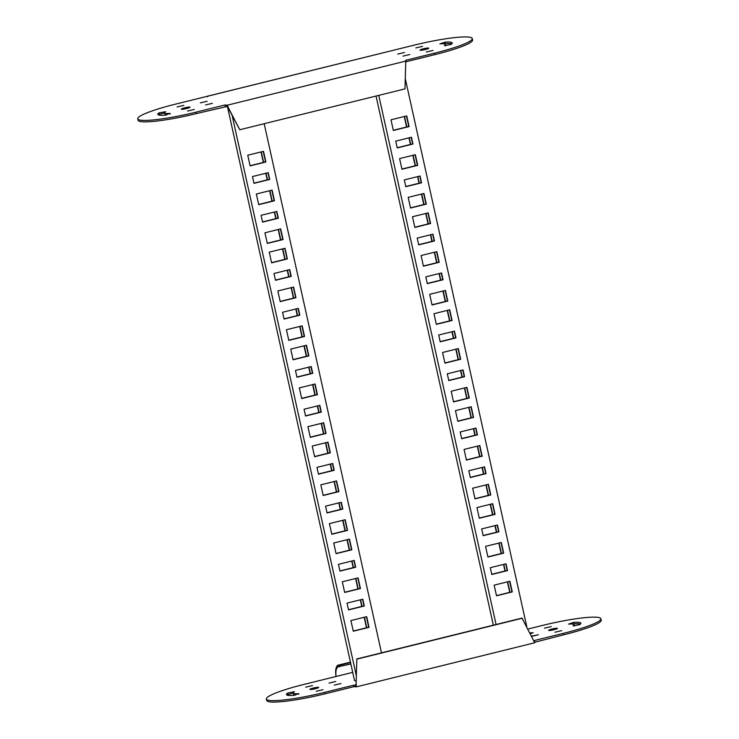<?xml version="1.0" encoding="UTF-8"?>
<svg xmlns="http://www.w3.org/2000/svg" width="739" height="739" viewBox="0 0 739 739"><rect width="100%" height="100%" fill="white"/><g stroke="black" fill="none" stroke-linecap="round" stroke-linejoin="round"><path stroke-width="1.11" d="M404.519 116.457L406.847 126.932M409.249 137.787L410.708 144.382M413.119 155.236L415.438 165.712M417.849 176.566L419.309 183.161M421.72 194.015L424.038 204.491M426.015 213.405L428.334 223.88M430.745 234.734L432.204 241.33M434.615 252.184L436.934 262.659M439.336 273.513L440.804 280.109M443.206 290.963L445.534 301.438M447.511 310.352L449.829 320.828M452.231 331.682L453.7 338.277M456.102 349.131L458.429 359.607M460.831 370.461L462.291 377.056M464.702 387.91L467.02 398.386M468.997 407.3L471.325 417.775M473.727 428.629L475.186 435.225M477.597 446.079L479.916 456.554M482.327 467.408L483.786 474.004M486.188 484.858L488.516 495.333M490.493 504.247L492.811 514.714M495.222 525.568L496.682 532.172M499.084 543.026L501.411 553.493M503.813 564.347L505.282 570.942M507.684 581.796L510.012 592.272M427.262 283.453L442.744 279.628L441.285 273.033M423.401 266.003L438.883 262.179L436.555 251.703M418.671 244.674L434.153 240.849L432.694 234.254M414.801 227.224L430.283 223.4L427.964 212.924M431.992 304.782L447.474 300.958L445.155 290.482M410.505 207.835L425.987 204.01L423.659 193.535M405.776 186.505L421.258 182.681L419.798 176.085M401.905 169.055L417.387 165.231L415.069 154.756M397.176 147.735L412.658 143.902L411.198 137.306M393.305 130.276L408.787 126.452L406.468 115.977M453.487 401.73L468.969 397.905L466.651 387.43M474.983 498.677L490.465 494.844L488.137 484.368M496.469 595.625L511.951 591.791L509.633 581.316M436.296 324.172L451.778 320.347L449.451 309.872M457.783 421.119L473.265 417.295L470.946 406.819M479.278 518.067L494.76 514.233L492.442 503.758M440.158 341.621L455.64 337.797L454.18 331.201M461.653 438.569L477.135 434.744L475.676 428.14M483.149 535.516L498.631 531.683L497.162 525.087M444.887 362.951L460.369 359.126L458.051 348.651M466.383 459.898L481.865 456.065L479.546 445.599M487.879 556.846L503.361 553.012L501.033 542.537M448.758 380.4L464.24 376.576L462.78 369.98M470.253 477.348L485.735 473.523L484.267 466.919M491.74 574.295L507.222 570.462L505.762 563.866M376.04 96.042L493.347 625.185M378.765 95.368L496.072 624.51M427.308 283.647L443.067 279.748L441.562 272.959L425.803 276.857L427.308 283.647M423.438 266.197L439.197 262.299L436.832 251.639L421.073 255.528L423.438 266.197M418.708 244.868L434.467 240.969L432.962 234.189L417.202 238.078L418.708 244.868M414.847 227.418L430.597 223.52L428.232 212.86L412.482 216.749L414.847 227.418M432.038 304.976L447.788 301.078L445.432 290.418L429.673 294.307L432.038 304.976M410.542 208.028L426.301 204.13L423.937 193.47L408.177 197.359L410.542 208.028M405.813 186.699L421.572 182.801L420.066 176.021L404.307 179.91L405.813 186.699M401.951 169.249L417.701 165.351L415.336 154.691L399.587 158.589L401.951 169.249M397.222 147.92L412.972 144.022L411.466 137.242L395.716 141.131L397.222 147.92M393.351 130.47L409.11 126.572L406.746 115.912L390.986 119.81L393.351 130.47M405.378 79.073L526.805 626.829M451.169 391.254L453.524 401.924L469.283 398.025L466.919 387.356L451.169 391.254M472.655 488.202L475.02 498.862L490.779 494.973L488.414 484.304L472.655 488.202M494.151 585.149L496.516 595.81L512.266 591.911L509.91 581.251L494.151 585.149M433.969 313.696L436.333 324.366L452.092 320.467L449.728 309.798L433.969 313.696M455.464 410.644L457.829 421.304L473.579 417.415L471.223 406.746L455.464 410.644M476.96 507.591L479.315 518.251L495.075 514.362L492.71 503.693L476.96 507.591M438.698 335.026L440.204 341.815L455.963 337.917L454.457 331.127L438.698 335.026M460.194 431.973L461.699 438.763L477.449 434.865L475.944 428.075L460.194 431.973M481.68 528.921L483.186 535.701L498.945 531.812L497.439 525.023L481.68 528.921M442.569 352.475L444.933 363.145L460.683 359.246L458.328 348.577L442.569 352.475M464.064 449.423L466.42 460.083L482.179 456.194L479.814 445.525L464.064 449.423M485.551 546.37L487.916 557.03L503.675 553.141L501.31 542.472L485.551 546.37M447.298 373.805L448.804 380.594L464.554 376.696L463.048 369.906L447.298 373.805M468.785 470.752L470.29 477.533L486.05 473.644L484.544 466.854L468.785 470.752M490.28 567.7L491.786 574.48L507.545 570.591L506.039 563.802L490.28 567.7M404.251 116.531L406.57 126.997M408.981 137.851L410.441 144.456M412.842 155.31L415.17 165.776M417.572 176.63L419.031 183.226M421.442 194.08L423.761 204.555M425.738 213.469L428.066 223.945M430.467 234.799L431.927 241.394M434.338 252.248L436.657 262.724M439.068 273.578L440.527 280.173M442.938 291.027L445.257 301.503M447.234 310.417L449.552 320.892M451.963 331.746L453.423 338.342M455.834 349.196L458.152 359.671M460.554 370.525L462.023 377.121M464.425 387.975L466.752 398.45M468.729 407.365L471.048 417.84M473.45 428.694L474.918 435.289M477.32 446.144L479.648 456.619M482.05 467.473L483.509 474.069M485.92 484.923L488.239 495.398M490.216 504.312L492.543 514.787M494.945 525.641L496.405 532.237M498.816 543.091L501.134 553.566M503.545 564.42L505.005 571.016M507.416 581.87L509.734 592.345M227.436 106.601L354.535 680.554L355.939 681.109M261.283 151.874L263.611 162.349M266.012 173.203L267.472 179.799M269.883 190.653L272.201 201.128M274.612 211.982L276.072 218.578M278.483 229.432L280.802 239.907M282.778 248.821L285.097 259.297M287.508 270.151L288.967 276.746M291.378 287.6L293.697 298.076M296.099 308.93L297.568 315.525M299.969 326.379L302.297 336.855M304.274 345.769L306.593 356.244M308.994 367.098L310.463 373.694M312.865 384.548L315.193 395.023M317.594 405.877L319.054 412.473M321.465 423.327L323.784 433.802M325.76 442.716L328.088 453.192M330.49 464.046L331.95 470.641M334.361 481.495L336.679 491.971M339.09 502.825L340.55 509.42M342.951 520.274L345.279 530.75M347.256 539.664L349.575 550.139M351.986 560.984L353.445 567.589M355.847 578.443L358.175 588.909M360.577 599.763L362.045 606.368M364.447 617.213L366.775 627.688M284.025 318.869L299.517 315.045L298.048 308.449M280.164 301.42L295.646 297.595L293.318 287.12M275.435 280.09L290.917 276.266L289.457 269.67M271.564 262.641L287.046 258.816L284.727 248.341M288.755 340.199L304.237 336.374L301.918 325.899M267.269 243.251L282.751 239.427L280.423 228.951M262.539 221.931L278.021 218.097L276.562 211.502M258.668 204.472L274.151 200.648L271.832 190.172M253.939 183.152L269.421 179.318L267.961 172.723M250.068 165.702L265.55 161.869L263.232 151.393M310.251 437.146L325.733 433.322L323.414 422.847M331.746 534.094L347.228 530.26L344.901 519.794M353.233 631.041L368.715 627.208L366.396 616.732M293.06 359.588L308.542 355.764L306.214 345.289M314.546 456.536L330.028 452.711L327.71 442.236M336.042 553.483L351.524 549.65L349.205 539.184M296.921 377.038L312.403 373.213L310.943 366.618M318.417 473.985L333.899 470.161L332.439 463.565M339.912 570.933L355.394 567.099L353.926 560.504M301.651 398.367L317.133 394.543L314.814 384.068M323.146 495.315L338.628 491.49L336.31 481.015M344.642 592.262L360.124 588.429L357.796 577.953M305.521 415.817L321.003 411.993L319.544 405.397M327.017 512.764L342.499 508.94L341.03 502.335M348.503 609.712L363.985 605.878L362.526 599.283M232.148 115.515L356.18 675.003M284.072 319.063L299.831 315.165L298.325 308.385L282.566 312.274L284.072 319.063M280.201 301.614L295.96 297.715L293.595 287.055L277.836 290.944L280.201 301.614M275.471 280.284L291.231 276.386L289.725 269.606L273.966 273.495L275.471 280.284M271.61 262.835L287.36 258.936L284.995 248.276L269.245 252.165L271.61 262.835M288.801 340.393L304.551 336.494L302.196 325.834L286.436 329.723L288.801 340.393M267.306 243.445L283.065 239.547L280.7 228.887L264.941 232.776L267.306 243.445M262.576 222.116L278.335 218.217L276.829 211.437L261.07 215.326L262.576 222.116M258.715 204.666L274.465 200.768L272.1 190.108L256.35 194.006L258.715 204.666M253.985 183.337L269.735 179.438L268.229 172.658L252.479 176.547L253.985 183.337M250.115 165.887L265.874 161.989L263.509 151.329L247.75 155.227L250.115 165.887M264.183 123.709L381.49 652.842M307.932 426.671L310.288 437.34L326.047 433.442L323.682 422.773L307.932 426.671M329.418 523.618L331.783 534.279L347.542 530.39L345.178 519.72L329.418 523.618M350.914 620.566L353.279 631.226L369.029 627.328L366.673 616.668L350.914 620.566M290.732 349.113L293.097 359.782L308.856 355.884L306.491 345.224L290.732 349.113M312.227 446.06L314.592 456.73L330.342 452.831L327.987 442.162L312.227 446.06M333.723 543.008L336.079 553.668L351.838 549.779L349.473 539.11L333.723 543.008M295.461 370.442L296.967 377.232L312.726 373.334L311.221 366.544L295.461 370.442M316.957 467.39L318.463 474.179L334.213 470.281L332.707 463.492L316.957 467.39M338.444 564.337L339.949 571.118L355.708 567.229L354.203 560.439L338.444 564.337M299.332 387.892L301.697 398.561L317.447 394.663L315.091 383.994L299.332 387.892M320.828 484.839L323.183 495.499L338.942 491.611L336.578 480.941L320.828 484.839M342.314 581.787L344.679 592.447L360.438 588.558L358.073 577.889L342.314 581.787M304.062 409.221L305.567 416.011L321.317 412.113L319.811 405.323L304.062 409.221M325.548 506.169L327.054 512.958L342.813 509.06L341.307 502.271L325.548 506.169M347.044 603.116L348.549 609.897L364.309 606.008L362.803 599.218L347.044 603.116M261.015 151.948L263.333 162.423M265.744 173.268L267.204 179.873M269.606 190.727L271.934 201.193M274.335 212.047L275.795 218.652M278.206 229.496L280.524 239.972M282.501 248.886L284.829 259.361M287.231 270.215L288.69 276.811M291.101 287.665L293.42 298.14M295.831 308.994L297.29 315.59M299.701 326.444L302.02 336.919M303.997 345.834L306.315 356.309M308.726 367.163L310.186 373.758M312.597 384.613L314.916 395.088M317.317 405.942L318.786 412.538M321.188 423.392L323.516 433.867M325.493 442.781L327.811 453.256M330.213 464.11L331.682 470.706M334.083 481.56L336.411 492.035M338.813 502.889L340.273 509.485M342.684 520.339L345.002 530.814M346.979 539.729L349.307 550.204M351.709 561.058L353.168 567.654M355.579 578.508L357.898 588.983M360.309 599.837L361.768 606.433M364.179 617.287L366.498 627.762M534.574 642.302L563.645 634.81A49.051 6.235 -12.5 0 0 601.232 620.206L600.909 618.755A49.051 6.235 -12.5 0 0 599.809 617.804A49.051 6.235 -12.5 0 0 542.722 625.379L527.951 629.037M534.315 641.554L534.362 640.519L563.321 633.36A49.051 6.235 -12.5 0 0 600.909 618.755M548.726 630.432A4.508 0.573 -12.5 0 0 553.557 629.831A4.508 0.573 -12.5 0 0 557.418 628.39A4.508 0.573 -12.5 0 0 557.317 628.307A4.508 0.573 -12.5 0 0 552.486 628.907A4.508 0.573 -12.5 0 0 548.624 630.349A4.508 0.573 -12.5 0 0 548.726 630.432M554.934 632.233L561.695 630.644L554.934 632.233M531.757 636.353L538.389 634.736L531.637 636.122M530.408 633.757L533.142 632.704L529.992 632.953M544.421 628.159L551.183 626.58L544.421 628.159M305.697 687.187L312.458 685.607L305.697 687.187M580.235 622.644A28.535 3.621 -12.5 0 0 573.593 622.386L568.54 624.095A21.523 2.734 167.5 0 1 573.547 624.289A21.523 2.734 167.5 0 1 574.037 624.714A21.523 2.734 167.5 0 1 573.058 625.85L579.579 624.704A28.535 3.621 -12.5 0 0 580.872 623.199A28.535 3.621 -12.5 0 0 580.235 622.644M572.319 624.058L573.917 623.836A28.535 3.621 167.5 0 1 580.438 624.049M316.2 691.261L322.971 689.672L316.2 691.261M334.25 685.127L341.012 683.547L334.25 685.127M328.994 683.095L335.755 681.506L328.994 683.095M294.334 691.667L287.73 693.062A28.535 3.621 -12.5 0 0 286.436 694.577A28.535 3.621 -12.5 0 0 293.716 695.39L298.768 693.672A21.523 2.734 167.5 0 1 293.281 693.053A21.523 2.734 167.5 0 1 294.251 691.916L294.334 691.667M287.194 695.168A28.535 3.621 167.5 0 1 288.053 694.521L293.3 693.145M309.992 689.459A4.508 0.573 -12.5 0 0 314.832 688.859A4.508 0.573 -12.5 0 0 318.694 687.427A4.508 0.573 -12.5 0 0 318.592 687.335A4.508 0.573 -12.5 0 0 313.752 687.935A4.508 0.573 -12.5 0 0 309.89 689.376A4.508 0.573 -12.5 0 0 309.992 689.459M293.281 693.053L293.595 694.512A21.523 2.734 -12.5 0 0 295.314 695.168M335.968 674.79L335.792 676.545L303.988 684.406A49.051 6.235 -12.5 0 0 266.4 699.011L266.724 700.47A49.051 6.235 -12.5 0 0 324.911 693.838L353.87 686.679L356.346 686.864L534.722 642.764L522.02 618.09L356.817 658.939L356.133 684.36L356.817 658.939M356.133 684.36L356.346 686.864M357.131 659.068L522.334 618.22M355.819 684.24L355.182 685.293L355.505 686.743M534.362 640.519L534.676 641.969M266.4 699.011A49.051 6.235 -12.5 0 0 324.587 692.388L353.547 685.229L353.87 686.679M353.547 685.229L355.182 685.293M336.069 676.564C335.155 670.827 335.709 667.086 337.741 665.331L350.462 662.181M350.443 662.135L337.418 665.359L338.056 666.781C336.263 668.167 335.571 671.049 335.977 675.418M337.778 666.818L350.868 664.01M350.545 662.56L339.127 665.386L339.45 666.837M339.127 665.386L337.741 665.331M207.234 96.255L414.089 45.162A49.051 6.235 167.5 0 1 472.276 38.53A49.051 6.235 167.5 0 1 434.689 53.134L405.729 60.293L405.776 61.088L227.39 105.187L224.915 105.003L195.955 112.162A49.051 6.235 167.5 0 1 138.867 119.746A49.051 6.235 167.5 0 1 137.768 118.794A49.051 6.235 167.5 0 1 175.355 104.19L207.16 96.329L207.539 96.8M226.55 105.067L226.873 106.518L196.278 113.621A49.051 6.235 167.5 0 1 139.191 121.196A49.051 6.235 167.5 0 1 138.091 120.245L137.768 118.794M181.36 109.243A4.508 0.573 -12.5 0 0 186.2 108.642A4.508 0.573 -12.5 0 0 190.062 107.201A4.508 0.573 -12.5 0 0 189.96 107.118A4.508 0.573 -12.5 0 0 185.119 107.709A4.508 0.573 -12.5 0 0 181.258 109.15A4.508 0.573 -12.5 0 0 181.36 109.243M187.567 111.035L194.339 109.455L187.567 111.035M205.618 104.91L212.379 103.321L205.618 104.91M200.361 102.869L207.123 101.289L200.361 102.869M177.064 106.97L183.826 105.381L177.064 106.97M415.789 47.943L422.551 46.354L415.789 47.943M158.562 114.951A28.535 3.621 167.5 0 1 159.421 114.296L164.668 112.919M159.097 112.845A28.535 3.621 -12.5 0 0 157.804 114.351A28.535 3.621 -12.5 0 0 158.442 114.905A28.535 3.621 -12.5 0 0 165.083 115.164L170.136 113.446A21.523 2.734 167.5 0 1 165.13 113.252A21.523 2.734 167.5 0 1 164.649 112.836A21.523 2.734 167.5 0 1 165.619 111.7L159.097 112.845L159.421 114.296M164.649 112.836L164.963 114.286A21.523 2.734 -12.5 0 0 165.453 114.711A21.523 2.734 -12.5 0 0 166.681 114.942M426.301 52.007L433.063 50.428L426.301 52.007M402.995 56.099L409.757 54.52L402.995 56.099M397.739 54.067L404.51 52.487L397.739 54.067M443.686 43.832L445.284 43.61A28.535 3.621 167.5 0 1 451.806 43.832M444.961 42.16L439.908 43.878A21.523 2.734 167.5 0 1 445.405 44.488A21.523 2.734 167.5 0 1 444.425 45.624L450.947 44.479A28.535 3.621 -12.5 0 0 452.24 42.973A28.535 3.621 -12.5 0 0 444.961 42.16L445.284 43.61M420.094 50.206A4.508 0.573 -12.5 0 0 424.925 49.615A4.508 0.573 -12.5 0 0 428.786 48.174A4.508 0.573 -12.5 0 0 428.685 48.081A4.508 0.573 -12.5 0 0 423.853 48.682A4.508 0.573 -12.5 0 0 419.992 50.123A4.508 0.573 -12.5 0 0 420.094 50.206M405.776 61.088L404.981 88.892L239.787 129.741L228.249 107.534L226.873 106.518M239.787 129.741L227.935 107.414M228.249 107.534L227.39 105.187M225.238 106.462L224.915 105.003M472.276 38.53L472.6 39.989A49.051 6.235 167.5 0 1 435.012 54.594L406.044 61.753L405.729 60.293M406.044 61.753L405.896 62.224M563.645 634.81L563.321 633.36M573.917 623.836L573.593 622.386M288.053 694.521L287.73 693.062M298.898 694.235L298.768 693.672M324.911 693.838L324.587 692.388M335.792 676.545L352.715 672.361M195.955 112.162L196.278 113.621M170.136 113.446L170.266 114.018M382.285 53.023L207.16 96.329M434.689 53.134L435.012 54.594M574.332 626.081L574.037 624.714M445.405 44.488L445.7 45.855"/></g></svg>

